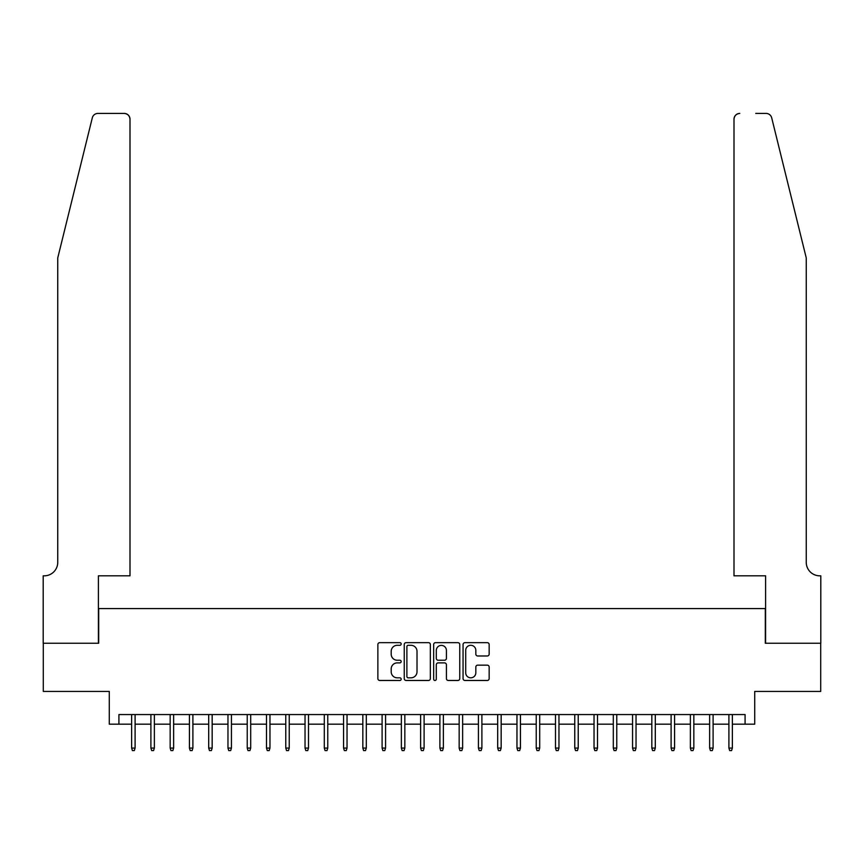 <?xml version="1.0" encoding="UTF-8"?>
<svg xmlns="http://www.w3.org/2000/svg" width="864" height="864" viewBox="0 0 864 864"><rect width="100%" height="100%" fill="white"/><g stroke="black" fill="none" stroke-linecap="round" stroke-linejoin="round"><path stroke-width="1.3" d="M401.177 643.972A1.328 1.328 0 0 0 399.848 642.654L379.76 642.654A1.89 1.89 0 0 0 377.87 644.544L377.87 678.586A1.89 1.89 0 0 0 379.76 680.476L399.848 680.476A1.328 1.328 0 0 0 401.177 679.147A1.328 1.328 0 0 0 399.848 677.83L397.246 677.83A6.048 6.048 0 0 1 391.198 671.771L391.198 668.941A6.048 6.048 0 0 1 397.246 662.882L399.848 662.882A1.328 1.328 0 0 0 401.177 661.565A1.328 1.328 0 0 0 399.848 660.236L397.246 660.236A6.048 6.048 0 0 1 391.198 654.188L391.198 651.348A6.048 6.048 0 0 1 397.246 645.3L399.848 645.3A1.328 1.328 0 0 0 401.177 643.972M487.264 655.981A1.89 1.89 0 0 0 489.164 654.091L489.164 644.544A1.89 1.89 0 0 0 487.264 642.654L464.951 642.654A1.89 1.89 0 0 0 463.061 644.544L463.061 678.586A1.89 1.89 0 0 0 464.951 680.476L487.264 680.476A1.89 1.89 0 0 0 489.164 678.586L489.164 667.051A1.89 1.89 0 0 0 487.264 665.15L477.716 665.15A1.89 1.89 0 0 0 475.826 667.051L475.826 672.764A5.054 5.054 0 0 1 470.772 677.83A5.054 5.054 0 0 1 465.707 672.764L465.707 650.354A5.054 5.054 0 0 1 470.772 645.3A5.054 5.054 0 0 1 475.826 650.354L475.826 654.091A1.89 1.89 0 0 0 477.716 655.981L487.264 655.981M118.919 724.183L118.919 714.55L745.081 714.55L745.081 724.183L754.715 724.183L754.715 691.427L820.703 691.427L820.703 643.259L765.31 643.259L765.31 608.58L98.69 608.58L98.69 643.259L43.297 643.259L43.297 691.427L109.285 691.427L109.285 724.183L131.63 724.183M430.348 644.544A1.89 1.89 0 0 0 428.458 642.654L406.134 642.654A1.89 1.89 0 0 0 404.244 644.544L404.244 678.586A1.89 1.89 0 0 0 406.134 680.476L428.458 680.476A1.89 1.89 0 0 0 430.348 678.586L430.348 644.544M435.542 642.654L457.866 642.654A1.89 1.89 0 0 1 459.756 644.544L459.756 678.586A1.89 1.89 0 0 1 457.866 680.476L448.308 680.476A1.89 1.89 0 0 1 446.418 678.586L446.418 664.772A1.89 1.89 0 0 0 444.528 662.882L438.188 662.882A1.89 1.89 0 0 0 436.298 664.772L436.298 679.147A1.328 1.328 0 0 1 434.981 680.476A1.328 1.328 0 0 1 433.652 679.147L433.652 644.544A1.89 1.89 0 0 1 435.542 642.654M135.097 724.183L150.898 724.183M154.364 724.183L170.165 724.183M173.632 724.183L189.432 724.183M192.899 724.183L208.699 724.183M212.166 724.183L227.966 724.183M231.433 724.183L247.234 724.183M250.7 724.183L266.501 724.183M269.968 724.183L285.768 724.183M289.235 724.183L305.035 724.183M308.502 724.183L324.302 724.183M327.769 724.183L343.57 724.183M347.036 724.183L362.837 724.183M366.304 724.183L382.104 724.183M385.571 724.183L401.371 724.183M404.838 724.183L420.628 724.183M424.105 724.183L439.895 724.183M443.372 724.183L459.162 724.183M462.629 724.183L478.429 724.183M481.896 724.183L497.696 724.183M501.163 724.183L516.964 724.183M520.43 724.183L536.231 724.183M539.698 724.183L555.498 724.183M558.965 724.183L574.765 724.183M578.232 724.183L594.032 724.183M597.499 724.183L613.3 724.183M616.766 724.183L632.567 724.183M636.034 724.183L651.834 724.183M655.301 724.183L671.101 724.183M674.568 724.183L690.368 724.183M693.835 724.183L709.636 724.183M713.102 724.183L728.903 724.183M732.37 724.183L745.081 724.183M408.218 645.3A1.328 1.328 0 0 0 406.89 646.618L406.89 676.501A1.328 1.328 0 0 0 408.218 677.83L410.962 677.83A6.048 6.048 0 0 0 417.01 671.771L417.01 651.348A6.048 6.048 0 0 0 410.962 645.3L408.218 645.3M446.418 650.452A5.054 5.054 0 0 0 441.364 645.397A5.054 5.054 0 0 0 436.298 650.452L436.298 658.346A1.89 1.89 0 0 0 438.188 660.236L444.528 660.236A1.89 1.89 0 0 0 446.418 658.346L446.418 650.452M131.63 748.073L132.408 750.578L134.33 750.578L135.097 748.073L131.63 748.073L131.63 714.55M135.097 748.073L135.097 714.55M92.308 117.817C93.776 114.653 93.776 114.653 92.308 117.817L57.748 257.926L57.748 562.334A13.489 13.489 0 0 1 44.258 575.824L43.2 575.824L43.2 643.259L98.399 643.259L98.399 575.824L130 575.824L130 119.21A5.778 5.778 0 0 0 124.211 113.422L97.913 113.422A5.778 5.778 0 0 0 92.308 117.817M108.227 113.422L124.211 113.422C127.699 113.8 129.632 115.722 130 119.21L130 575.824M57.748 562.334A13.489 13.489 0 0 1 44.258 575.824M795.658 214.963L771.692 117.817C770.224 114.653 770.224 114.653 771.692 117.817C770.224 114.653 770.224 114.653 771.692 117.817L806.252 257.926L806.252 562.334A13.489 13.489 0 0 0 819.742 575.824L820.8 575.824L820.8 643.259L765.601 643.259L765.601 575.824L734 575.824L734 119.21L734 575.824M755.773 113.422L766.087 113.422A5.778 5.778 0 0 1 771.692 117.817M739.789 113.422A5.778 5.778 0 0 0 734 119.21C734.368 115.722 736.301 113.8 739.789 113.422M806.252 562.334A13.489 13.489 0 0 0 819.742 575.824M150.898 748.073L151.675 750.578L153.598 750.578L154.364 748.073L150.898 748.073L150.898 714.55M154.364 748.073L154.364 714.55M170.165 748.073L170.942 750.578L172.865 750.578L173.632 748.073L170.165 748.073L170.165 714.55M173.632 748.073L173.632 714.55M189.432 748.073L190.199 750.578L192.132 750.578L192.899 748.073L189.432 748.073L189.432 714.55M192.899 748.073L192.899 714.55M208.699 748.073L209.466 750.578L211.399 750.578L212.166 748.073L208.699 748.073L208.699 714.55M212.166 748.073L212.166 714.55M227.966 748.073L228.733 750.578L230.666 750.578L231.433 748.073L227.966 748.073L227.966 714.55M231.433 748.073L231.433 714.55M247.234 748.073L248 750.578L249.934 750.578L250.7 748.073L247.234 748.073L247.234 714.55M250.7 748.073L250.7 714.55M266.501 748.073L267.268 750.578L269.201 750.578L269.968 748.073L266.501 748.073L266.501 714.55M269.968 748.073L269.968 714.55M285.768 748.073L286.535 750.578L288.468 750.578L289.235 748.073L285.768 748.073L285.768 714.55M289.235 748.073L289.235 714.55M305.035 748.073L305.802 750.578L307.735 750.578L308.502 748.073L305.035 748.073L305.035 714.55M308.502 748.073L308.502 714.55M324.302 748.073L325.069 750.578L327.002 750.578L327.769 748.073L324.302 748.073L324.302 714.55M327.769 748.073L327.769 714.55M343.57 748.073L344.336 750.578L346.259 750.578L347.036 748.073L343.57 748.073L343.57 714.55M347.036 748.073L347.036 714.55M362.837 748.073L363.604 750.578L365.526 750.578L366.304 748.073L362.837 748.073L362.837 714.55M366.304 748.073L366.304 714.55M382.104 748.073L382.871 750.578L384.793 750.578L385.571 748.073L382.104 748.073L382.104 714.55M385.571 748.073L385.571 714.55M401.371 748.073L402.138 750.578L404.06 750.578L404.838 748.073L401.371 748.073L401.371 714.55M404.838 748.073L404.838 714.55M420.628 748.073L421.405 750.578L423.328 750.578L424.105 748.073L420.628 748.073L420.628 714.55M424.105 748.073L424.105 714.55M439.895 748.073L440.672 750.578L442.595 750.578L443.372 748.073L439.895 748.073L439.895 714.55M443.372 748.073L443.372 714.55M459.162 748.073L459.94 750.578L461.862 750.578L462.629 748.073L459.162 748.073L459.162 714.55M462.629 748.073L462.629 714.55M478.429 748.073L479.207 750.578L481.129 750.578L481.896 748.073L478.429 748.073L478.429 714.55M481.896 748.073L481.896 714.55M497.696 748.073L498.474 750.578L500.396 750.578L501.163 748.073L497.696 748.073L497.696 714.55M501.163 748.073L501.163 714.55M516.964 748.073L517.741 750.578L519.664 750.578L520.43 748.073L516.964 748.073L516.964 714.55M520.43 748.073L520.43 714.55M536.231 748.073L536.998 750.578L538.931 750.578L539.698 748.073L536.231 748.073L536.231 714.55M539.698 748.073L539.698 714.55M555.498 748.073L556.265 750.578L558.198 750.578L558.965 748.073L555.498 748.073L555.498 714.55M558.965 748.073L558.965 714.55M574.765 748.073L575.532 750.578L577.465 750.578L578.232 748.073L574.765 748.073L574.765 714.55M578.232 748.073L578.232 714.55M594.032 748.073L594.799 750.578L596.732 750.578L597.499 748.073L594.032 748.073L594.032 714.55M597.499 748.073L597.499 714.55M613.3 748.073L614.066 750.578L616 750.578L616.766 748.073L613.3 748.073L613.3 714.55M616.766 748.073L616.766 714.55M632.567 748.073L633.334 750.578L635.267 750.578L636.034 748.073L632.567 748.073L632.567 714.55M636.034 748.073L636.034 714.55M651.834 748.073L652.601 750.578L654.534 750.578L655.301 748.073L651.834 748.073L651.834 714.55M655.301 748.073L655.301 714.55M671.101 748.073L671.868 750.578L673.801 750.578L674.568 748.073L671.101 748.073L671.101 714.55M674.568 748.073L674.568 714.55M690.368 748.073L691.135 750.578L693.058 750.578L693.835 748.073L690.368 748.073L690.368 714.55M693.835 748.073L693.835 714.55M709.636 748.073L710.402 750.578L712.325 750.578L713.102 748.073L709.636 748.073L709.636 714.55M713.102 748.073L713.102 714.55M728.903 748.073L729.67 750.578L731.592 750.578L732.37 748.073L728.903 748.073L728.903 714.55M732.37 748.073L732.37 714.55"/></g></svg>

